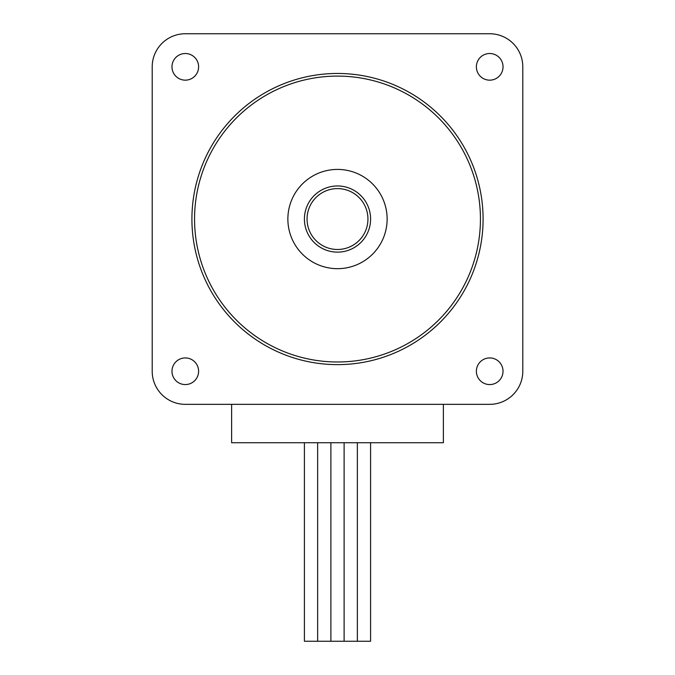 <?xml version="1.0" encoding="UTF-8"?>
<svg xmlns="http://www.w3.org/2000/svg" width="675" height="675" viewBox="0 0 675 675"><rect width="100%" height="100%" fill="white"/><g stroke="black" fill="none" stroke-linecap="round" stroke-linejoin="round"><path stroke-width="1.01" d="M185.296 33.75L489.704 33.75A33.092 33.092 0 0 1 522.796 66.842L522.796 371.25A33.092 33.092 0 0 1 489.704 404.342L185.296 404.342A33.092 33.092 0 0 1 152.204 371.25L152.204 66.842A33.092 33.092 0 0 1 185.296 33.75L489.704 33.75L185.296 33.75M480.44 219.046A142.94 142.94 0 0 1 266.026 342.832A142.94 142.94 0 0 1 266.026 95.251A142.94 142.94 0 0 1 480.44 219.046M483.089 219.046A145.589 145.589 0 0 0 264.71 92.964A145.589 145.589 0 0 0 264.71 345.127A145.589 145.589 0 0 0 483.089 219.046M387.129 219.046A49.629 49.629 0 0 1 312.685 262.027A49.629 49.629 0 0 1 312.685 176.065A49.629 49.629 0 0 1 387.129 219.046M171.973 371.25A13.323 13.323 0 0 1 191.953 359.716A13.323 13.323 0 0 1 191.953 382.784A13.323 13.323 0 0 1 171.973 371.25M476.381 371.25A13.323 13.323 0 0 1 496.37 359.716A13.323 13.323 0 0 1 496.37 382.784A13.323 13.323 0 0 1 476.381 371.25M171.973 66.842A13.323 13.323 0 0 1 191.953 55.299A13.323 13.323 0 0 1 191.953 78.376A13.323 13.323 0 0 1 171.973 66.842M476.381 66.842A13.323 13.323 0 0 1 496.37 55.299A13.323 13.323 0 0 1 496.37 78.376A13.323 13.323 0 0 1 476.381 66.842M522.796 66.842L522.796 371.25L522.796 66.842M489.704 404.342L185.296 404.342L231.618 404.342L231.618 442.724L443.382 442.724L443.382 404.342L489.704 404.342M152.204 371.25L152.204 66.842L152.204 371.25M367.942 219.046A30.442 30.442 0 0 1 322.279 245.405A30.442 30.442 0 0 1 322.279 192.679A30.442 30.442 0 0 1 367.942 219.046M370.592 219.046A33.092 33.092 0 0 0 320.954 190.392A33.092 33.092 0 0 0 320.954 247.7A33.092 33.092 0 0 0 370.592 219.046M370.592 442.724L370.592 641.25L330.885 641.25L330.885 442.724L330.885 641.25L317.647 641.25L317.647 442.724L317.647 641.25L304.408 641.25L304.408 442.724M344.115 641.25L344.115 442.724L344.115 641.25M357.353 641.25L357.353 442.724L357.353 641.25"/></g></svg>
